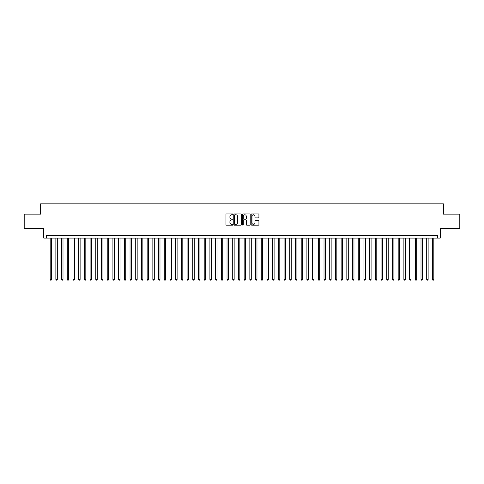 <?xml version="1.0" encoding="UTF-8"?>
<svg xmlns="http://www.w3.org/2000/svg" width="484" height="484" viewBox="0 0 484 484"><rect width="100%" height="100%" fill="white"/><g stroke="black" fill="none" stroke-linecap="round" stroke-linejoin="round"><path stroke-width="0.73" d="M232.871 214.339A0.393 0.393 0 0 0 232.477 213.952L226.53 213.952A0.563 0.563 0 0 0 225.968 214.509L225.968 224.588A0.563 0.563 0 0 0 226.53 225.151L232.477 225.151A0.393 0.393 0 0 0 232.871 224.757A0.393 0.393 0 0 0 232.477 224.364L231.709 224.364A1.791 1.791 0 0 1 229.918 222.573L229.918 221.732A1.791 1.791 0 0 1 231.709 219.942L232.477 219.942A0.393 0.393 0 0 0 232.871 219.548A0.393 0.393 0 0 0 232.477 219.155L231.709 219.155A1.791 1.791 0 0 1 229.918 217.364L229.918 216.523A1.791 1.791 0 0 1 231.709 214.733L232.477 214.733A0.393 0.393 0 0 0 232.871 214.339M258.365 217.897A0.563 0.563 0 0 0 258.928 217.34L258.928 214.509A0.563 0.563 0 0 0 258.365 213.952L251.759 213.952A0.563 0.563 0 0 0 251.196 214.509L251.196 224.588A0.563 0.563 0 0 0 251.759 225.151L258.365 225.151A0.563 0.563 0 0 0 258.928 224.588L258.928 221.176A0.563 0.563 0 0 0 258.365 220.613L255.54 220.613A0.563 0.563 0 0 0 254.977 221.176L254.977 222.87A1.5 1.5 0 0 1 253.483 224.364A1.5 1.5 0 0 1 251.982 222.87L251.982 216.233A1.5 1.5 0 0 1 253.483 214.733A1.5 1.5 0 0 1 254.977 216.233L254.977 217.34A0.563 0.563 0 0 0 255.54 217.897L258.365 217.897M437.409 238.092L440.259 238.092L440.259 228.394L459.8 228.394L459.8 214.128L443.398 214.128L443.398 203.861L40.602 203.861L40.602 214.128L24.2 214.128L24.2 228.394L43.741 228.394L43.741 238.092L437.409 238.092L437.409 235.242L46.591 235.242L46.591 238.092M241.51 214.509A0.563 0.563 0 0 0 240.947 213.952L234.341 213.952A0.563 0.563 0 0 0 233.784 214.509L233.784 224.588A0.563 0.563 0 0 0 234.341 225.151L240.947 225.151A0.563 0.563 0 0 0 241.51 224.588L241.51 214.509M243.053 213.952L249.659 213.952A0.563 0.563 0 0 1 250.216 214.509L250.216 224.588A0.563 0.563 0 0 1 249.659 225.151L246.828 225.151A0.563 0.563 0 0 1 246.271 224.588L246.271 220.504A0.563 0.563 0 0 0 245.709 219.942L243.833 219.942A0.563 0.563 0 0 0 243.277 220.504L243.277 224.757A0.393 0.393 0 0 1 242.883 225.151A0.393 0.393 0 0 1 242.49 224.757L242.49 214.509A0.563 0.563 0 0 1 243.053 213.952M234.958 214.733A0.393 0.393 0 0 0 234.565 215.126L234.565 223.971A0.393 0.393 0 0 0 234.958 224.364L235.768 224.364A1.791 1.791 0 0 0 237.559 222.573L237.559 216.523A1.791 1.791 0 0 0 235.768 214.733L234.958 214.733M246.271 216.257A1.5 1.5 0 0 0 244.771 214.763A1.5 1.5 0 0 0 243.277 216.257L243.277 218.599A0.563 0.563 0 0 0 243.833 219.155L245.709 219.155A0.563 0.563 0 0 0 246.271 218.599L246.271 216.257M50.161 238.092L50.161 279.401L51.588 279.401L51.588 238.092M51.588 279.401L51.159 280.139L50.584 280.139L50.161 279.401M55.866 238.092L55.866 279.401L57.294 279.401L57.294 238.092M57.294 279.401L56.864 280.139L56.295 280.139L55.866 279.401M61.571 238.092L61.571 279.401L62.999 279.401L62.999 238.092M62.999 279.401L62.569 280.139L62 280.139L61.571 279.401M67.276 238.092L67.276 279.401L68.704 279.401L68.704 238.092M68.704 279.401L68.274 280.139L67.706 280.139L67.276 279.401M72.981 238.092L72.981 279.401L74.409 279.401L74.409 238.092M74.409 279.401L73.979 280.139L73.411 280.139L72.981 279.401M78.686 238.092L78.686 279.401L80.114 279.401L80.114 238.092M80.114 279.401L79.685 280.139L79.116 280.139L78.686 279.401M84.391 238.092L84.391 279.401L85.819 279.401L85.819 238.092M85.819 279.401L85.39 280.139L84.821 280.139L84.391 279.401M90.097 238.092L90.097 279.401L91.524 279.401L91.524 238.092M91.524 279.401L91.095 280.139L90.526 280.139L90.097 279.401M95.802 238.092L95.802 279.401L97.23 279.401L97.23 238.092M97.23 279.401L96.8 280.139L96.231 280.139L95.802 279.401M101.507 238.092L101.507 279.401L102.935 279.401L102.935 238.092M102.935 279.401L102.505 280.139L101.936 280.139L101.507 279.401M107.212 238.092L107.212 279.401L108.64 279.401L108.64 238.092M108.64 279.401L108.21 280.139L107.642 280.139L107.212 279.401M112.917 238.092L112.917 279.401L114.345 279.401L114.345 238.092M114.345 279.401L113.915 280.139L113.347 280.139L112.917 279.401M118.622 238.092L118.622 279.401L120.05 279.401L120.05 238.092M120.05 279.401L119.621 280.139L119.052 280.139L118.622 279.401M124.328 238.092L124.328 279.401L125.755 279.401L125.755 238.092M125.755 279.401L125.326 280.139L124.757 280.139L124.328 279.401M130.033 238.092L130.033 279.401L131.46 279.401L131.46 238.092M131.46 279.401L131.031 280.139L130.462 280.139L130.033 279.401M135.738 238.092L135.738 279.401L137.166 279.401L137.166 238.092M137.166 279.401L136.736 280.139L136.167 280.139L135.738 279.401M141.443 238.092L141.443 279.401L142.871 279.401L142.871 238.092M142.871 279.401L142.441 280.139L141.873 280.139L141.443 279.401M147.148 238.092L147.148 279.401L148.576 279.401L148.576 238.092M148.576 279.401L148.146 280.139L147.578 280.139L147.148 279.401M152.853 238.092L152.853 279.401L154.281 279.401L154.281 238.092M154.281 279.401L153.852 280.139L153.283 280.139L152.853 279.401M158.558 238.092L158.558 279.401L159.986 279.401L159.986 238.092M159.986 279.401L159.557 280.139L158.988 280.139L158.558 279.401M164.264 238.092L164.264 279.401L165.691 279.401L165.691 238.092M165.691 279.401L165.262 280.139L164.693 280.139L164.264 279.401M169.969 238.092L169.969 279.401L171.397 279.401L171.397 238.092M171.397 279.401L170.967 280.139L170.398 280.139L169.969 279.401M175.674 238.092L175.674 279.401L177.102 279.401L177.102 238.092M177.102 279.401L176.672 280.139L176.103 280.139L175.674 279.401M181.379 238.092L181.379 279.401L182.807 279.401L182.807 238.092M182.807 279.401L182.377 280.139L181.809 280.139L181.379 279.401M187.084 238.092L187.084 279.401L188.512 279.401L188.512 238.092M188.512 279.401L188.082 280.139L187.514 280.139L187.084 279.401M192.789 238.092L192.789 279.401L194.217 279.401L194.217 238.092M194.217 279.401L193.788 280.139L193.219 280.139L192.789 279.401M198.494 238.092L198.494 279.401L199.922 279.401L199.922 238.092M199.922 279.401L199.493 280.139L198.924 280.139L198.494 279.401M204.2 238.092L204.2 279.401L205.627 279.401L205.627 238.092M205.627 279.401L205.198 280.139L204.629 280.139L204.2 279.401M209.905 238.092L209.905 279.401L211.333 279.401L211.333 238.092M211.333 279.401L210.909 280.139L210.334 280.139L209.905 279.401M215.616 238.092L215.616 279.401L217.038 279.401L217.038 238.092M217.038 279.401L216.614 280.139L216.039 280.139L215.616 279.401M221.321 238.092L221.321 279.401L222.743 279.401L222.743 238.092M222.743 279.401L222.319 280.139L221.745 280.139L221.321 279.401M227.026 238.092L227.026 279.401L228.448 279.401L228.448 238.092M228.448 279.401L228.024 280.139L227.45 280.139L227.026 279.401M232.731 238.092L232.731 279.401L234.153 279.401L234.153 238.092M234.153 279.401L233.73 280.139L233.155 280.139L232.731 279.401M238.437 238.092L238.437 279.401L239.858 279.401L239.858 238.092M239.858 279.401L239.435 280.139L238.86 280.139L238.437 279.401M244.142 238.092L244.142 279.401L245.563 279.401L245.563 238.092M245.563 279.401L245.14 280.139L244.565 280.139L244.142 279.401M249.847 238.092L249.847 279.401L251.269 279.401L251.269 238.092M251.269 279.401L250.845 280.139L250.27 280.139L249.847 279.401M255.552 238.092L255.552 279.401L256.974 279.401L256.974 238.092M256.974 279.401L256.55 280.139L255.976 280.139L255.552 279.401M261.257 238.092L261.257 279.401L262.679 279.401L262.679 238.092M262.679 279.401L262.255 280.139L261.681 280.139L261.257 279.401M266.962 238.092L266.962 279.401L268.384 279.401L268.384 238.092M268.384 279.401L267.961 280.139L267.386 280.139L266.962 279.401M272.667 238.092L272.667 279.401L274.095 279.401L274.095 238.092M274.095 279.401L273.666 280.139L273.091 280.139L272.667 279.401M278.373 238.092L278.373 279.401L279.8 279.401L279.8 238.092M279.8 279.401L279.371 280.139L278.802 280.139L278.373 279.401M284.078 238.092L284.078 279.401L285.506 279.401L285.506 238.092M285.506 279.401L285.076 280.139L284.507 280.139L284.078 279.401M289.783 238.092L289.783 279.401L291.211 279.401L291.211 238.092M291.211 279.401L290.781 280.139L290.212 280.139L289.783 279.401M295.488 238.092L295.488 279.401L296.916 279.401L296.916 238.092M296.916 279.401L296.486 280.139L295.918 280.139L295.488 279.401M301.193 238.092L301.193 279.401L302.621 279.401L302.621 238.092M302.621 279.401L302.191 280.139L301.623 280.139L301.193 279.401M306.898 238.092L306.898 279.401L308.326 279.401L308.326 238.092M308.326 279.401L307.897 280.139L307.328 280.139L306.898 279.401M312.603 238.092L312.603 279.401L314.031 279.401L314.031 238.092M314.031 279.401L313.602 280.139L313.033 280.139L312.603 279.401M318.309 238.092L318.309 279.401L319.736 279.401L319.736 238.092M319.736 279.401L319.307 280.139L318.738 280.139L318.309 279.401M324.014 238.092L324.014 279.401L325.442 279.401L325.442 238.092M325.442 279.401L325.012 280.139L324.443 280.139L324.014 279.401M329.719 238.092L329.719 279.401L331.147 279.401L331.147 238.092M331.147 279.401L330.717 280.139L330.149 280.139L329.719 279.401M335.424 238.092L335.424 279.401L336.852 279.401L336.852 238.092M336.852 279.401L336.422 280.139L335.854 280.139L335.424 279.401M341.129 238.092L341.129 279.401L342.557 279.401L342.557 238.092M342.557 279.401L342.127 280.139L341.559 280.139L341.129 279.401M346.834 238.092L346.834 279.401L348.262 279.401L348.262 238.092M348.262 279.401L347.833 280.139L347.264 280.139L346.834 279.401M352.54 238.092L352.54 279.401L353.967 279.401L353.967 238.092M353.967 279.401L353.538 280.139L352.969 280.139L352.54 279.401M358.245 238.092L358.245 279.401L359.673 279.401L359.673 238.092M359.673 279.401L359.243 280.139L358.674 280.139L358.245 279.401M363.95 238.092L363.95 279.401L365.378 279.401L365.378 238.092M365.378 279.401L364.948 280.139L364.379 280.139L363.95 279.401M369.655 238.092L369.655 279.401L371.083 279.401L371.083 238.092M371.083 279.401L370.653 280.139L370.085 280.139L369.655 279.401M375.36 238.092L375.36 279.401L376.788 279.401L376.788 238.092M376.788 279.401L376.358 280.139L375.79 280.139L375.36 279.401M381.065 238.092L381.065 279.401L382.493 279.401L382.493 238.092M382.493 279.401L382.064 280.139L381.495 280.139L381.065 279.401M386.77 238.092L386.77 279.401L388.198 279.401L388.198 238.092M388.198 279.401L387.769 280.139L387.2 280.139L386.77 279.401M392.476 238.092L392.476 279.401L393.903 279.401L393.903 238.092M393.903 279.401L393.474 280.139L392.905 280.139L392.476 279.401M398.181 238.092L398.181 279.401L399.609 279.401L399.609 238.092M399.609 279.401L399.179 280.139L398.61 280.139L398.181 279.401M403.886 238.092L403.886 279.401L405.314 279.401L405.314 238.092M405.314 279.401L404.884 280.139L404.315 280.139L403.886 279.401M409.591 238.092L409.591 279.401L411.019 279.401L411.019 238.092M411.019 279.401L410.589 280.139L410.021 280.139L409.591 279.401M415.296 238.092L415.296 279.401L416.724 279.401L416.724 238.092M416.724 279.401L416.294 280.139L415.726 280.139L415.296 279.401M421.001 238.092L421.001 279.401L422.429 279.401L422.429 238.092M422.429 279.401L422 280.139L421.431 280.139L421.001 279.401M426.706 238.092L426.706 279.401L428.134 279.401L428.134 238.092M428.134 279.401L427.705 280.139L427.136 280.139L426.706 279.401M432.412 238.092L432.412 279.401L433.839 279.401L433.839 238.092M433.839 279.401L433.416 280.139L432.841 280.139L432.412 279.401"/></g></svg>
